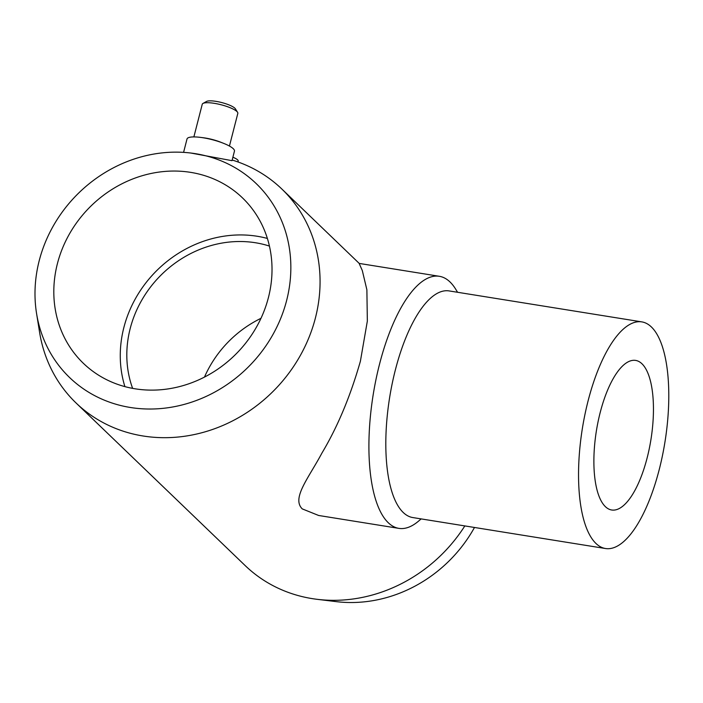 <?xml version="1.0" encoding="UTF-8"?>
<svg xmlns="http://www.w3.org/2000/svg" width="703" height="703" viewBox="0 0 703 703"><rect width="100%" height="100%" fill="white"/><g stroke="black" fill="none" stroke-linecap="round" stroke-linejoin="round"><path stroke-width="1.05" d="M286.631 300.471A134.563 121.47 133.9 0 1 156.488 408.856A134.563 121.47 133.9 0 1 36.565 313.494A134.563 121.47 133.9 0 1 39.21 260.708A134.563 121.47 133.9 0 1 190.838 153.034A134.563 121.47 133.9 0 1 286.631 300.471M232.166 160.038A148.43 133.983 133.9 0 1 281.833 189.019A148.43 133.983 133.9 0 1 315.419 317.941A148.43 133.983 133.9 0 1 213.624 429.085A148.43 133.983 133.9 0 1 76.091 403.012A148.43 133.983 133.9 0 1 39.588 332.308L36.565 313.494M641.874 321.895L449.147 290.928A114.765 41.855 99.1 0 0 395.341 370.006A114.765 41.855 99.1 0 0 412.731 517.549L605.459 548.516A114.765 41.855 99.1 0 0 659.265 469.428A114.765 41.855 99.1 0 0 641.874 321.895A114.765 41.855 99.1 0 0 588.068 400.974A114.765 41.855 99.1 0 0 605.459 548.516M457.583 292.281L455.737 289.267A127.647 46.556 99.1 0 0 439.349 276.297A127.647 46.556 99.1 0 0 379.506 364.259A127.647 46.556 99.1 0 0 398.847 528.366A127.647 46.556 99.1 0 0 418.47 521.187L421.167 518.902M398.847 528.366L318.635 515.475L302.264 508.893C291.499 498.26 308.327 478.532 322.009 452.934C337.633 426.765 350.428 396.176 360.402 361.193L367.344 321.078L366.878 289.768L362.3 270.532L359.136 263.414L439.349 276.297M464.832 525.914A148.43 133.983 133.9 0 1 317.325 599.343A148.43 133.983 133.9 0 1 245.242 565.651L76.091 403.012M193.87 136.927L202.253 104.246A18.366 4.192 14.4 0 1 203 103.429A18.366 4.192 14.4 0 1 214.345 103.341A18.366 4.192 14.4 0 1 237.57 112.304A18.366 4.192 14.4 0 1 237.825 113.385L229.433 146.057M203 103.429L206.577 101.434A15.299 3.497 14.4 0 1 216.032 101.364A15.299 3.497 14.4 0 1 235.391 108.833L237.57 112.304M183.58 152.375L187.016 138.983A24.482 5.589 14.4 0 1 200.487 137.384L203.439 137.762A18.366 4.192 14.4 0 1 205.434 138.052A18.366 4.192 14.4 0 1 220.645 142.173L223.413 143.271A24.482 5.589 14.4 0 1 234.442 151.163L232.008 160.671L190.838 153.034M200.487 137.384A24.482 5.589 14.4 0 1 203.141 137.77A24.482 5.589 14.4 0 1 223.413 143.271M474.49 527.47A134.563 121.47 133.9 0 1 336.245 601.636L317.325 599.343M237.974 161.954L238.194 161.092A12.241 2.794 -165.6 0 0 232.886 157.235M132.621 388.372A107.875 97.383 133.9 0 1 130.196 328.538A107.875 97.383 133.9 0 1 269.434 246.085M268.423 297.545A114.765 103.596 133.9 0 1 189.713 383.478A114.765 103.596 133.9 0 1 83.376 363.319A114.765 103.596 133.9 0 1 57.409 263.634A114.765 103.596 133.9 0 1 136.118 177.701A114.765 103.596 133.9 0 1 242.456 197.859A114.765 103.596 133.9 0 1 268.423 297.545M124.906 386.624A114.765 103.596 133.9 0 1 123.86 327.528A114.765 103.596 133.9 0 1 267.377 238.44M647.164 457.794A75.748 27.628 -80.9 0 1 611.645 509.991A75.748 27.628 -80.9 0 1 600.169 412.617A75.748 27.628 -80.9 0 1 635.679 360.419A75.748 27.628 -80.9 0 1 647.164 457.794M204.468 377.098A107.875 97.383 133.9 0 1 260.98 318.318M359.224 263.423L281.833 189.019"/></g></svg>
